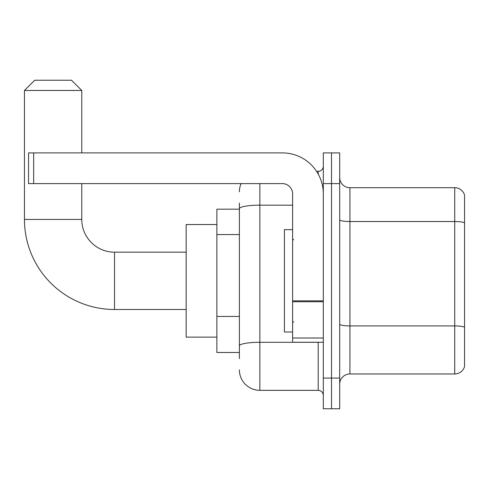 <?xml version="1.0" encoding="UTF-8"?>
<svg xmlns="http://www.w3.org/2000/svg" width="489" height="489" viewBox="0 0 489 489"><rect width="100%" height="100%" fill="white"/><g stroke="black" fill="none" stroke-linecap="round" stroke-linejoin="round"><path stroke-width="0.73" d="M239.384 228.424L239.384 203.051L239.384 209.188L216.865 209.188L216.865 352.477L239.384 352.477M239.384 358.62L239.384 203.051M259.855 183.601L259.855 390.344L318.192 390.344A5.116 5.116 0 0 1 323.308 395.467A5.116 5.116 0 0 0 318.192 390.344L318.192 342.245M323.308 378.064L323.308 408.767L331.499 408.767L331.499 378.064L331.499 408.767L339.684 408.767L339.684 378.064L331.499 378.064L331.499 183.601L331.499 378.064L323.308 378.064L323.308 183.601L331.499 183.601L331.499 152.898L331.499 183.601L339.684 183.601L339.684 378.064M339.684 183.601L339.684 152.898L323.308 152.898L323.308 183.601M316.56 171.321L318.192 171.321A5.116 5.116 0 0 0 323.308 166.205M239.384 349.409L239.384 322.581M239.384 191.792A20.471 20.471 0 0 1 241.089 183.601M259.855 390.344A20.471 20.471 0 0 1 239.384 369.88M339.684 384.207A10.232 10.232 0 0 1 349.922 373.969L454.727 373.969L454.727 187.697L349.922 187.697A10.232 10.232 0 0 1 339.684 177.464A10.232 10.232 0 0 0 349.922 187.697L349.922 373.969M464.55 195.068A10.232 10.232 0 0 0 454.727 187.697A10.232 10.232 0 0 1 464.55 195.068L464.55 366.603A10.232 10.232 0 0 1 454.727 373.969M186.162 309.494L114.518 309.494A90.068 90.068 0 0 1 24.45 219.427L24.45 90.465L34.682 80.233L71.528 80.233L81.767 90.465L24.45 90.465M114.518 309.494L114.518 252.177A32.751 32.751 0 0 1 81.767 219.427L81.767 183.601M81.767 152.898L81.767 90.465M216.865 224.543L186.162 224.543L186.162 337.123L216.865 337.123M323.308 342.245L292.605 342.245L292.605 300.857L323.308 300.857L323.308 193.84A40.942 40.942 0 0 0 282.367 152.898L33.662 152.898L33.662 183.601L282.367 183.601A10.232 10.232 0 0 1 292.605 193.84L292.605 300.857M33.662 183.601L28.545 183.601L28.545 152.898L33.662 152.898M292.605 229.659L284.415 229.659L284.415 332.007L292.605 332.007M239.384 234.561L216.865 234.561M239.384 316.444L216.865 316.444M319.971 342.245A5.116 0.886 0 0 1 318.192 342.3L259.855 342.3A20.471 3.557 180 0 0 239.384 345.851M239.384 208.705A20.471 3.557 180 0 1 259.855 205.154L292.605 205.154M318.192 174.017L318.192 171.321M464.55 222.807A10.232 1.779 180 0 0 454.727 221.529L349.922 221.529A10.232 1.779 -0 0 1 339.684 219.75M464.55 327.202A10.232 1.779 180 0 0 454.727 325.925L349.922 325.925A10.232 1.779 0 0 1 339.684 324.146M24.45 219.427L81.767 219.427M323.308 301.744L292.605 301.744M292.605 338.015L323.308 338.015M186.162 252.177L114.518 252.177M293.626 239.897L292.605 238.87M293.626 321.774L292.605 322.795"/></g></svg>

